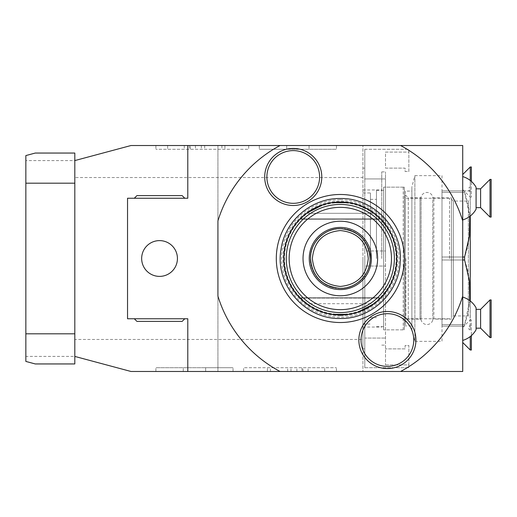 <?xml version="1.0" encoding="UTF-8"?>
<svg xmlns="http://www.w3.org/2000/svg" width="517" height="517" viewBox="0 0 517 517"><rect width="100%" height="100%" fill="white"/><g stroke="black" fill="none" stroke-linecap="round" stroke-linejoin="round"><path stroke-width="0.39" stroke-dasharray="2.58 1.94" d="M385.514 168.115L405.095 168.115L405.095 171.502L408.863 171.502L408.863 149.284L408.863 152.095L385.514 152.095L385.514 168.115L405.095 168.115L405.095 171.502L408.863 171.502L408.863 152.095L385.514 152.095L385.514 168.115M364.795 149.284L408.863 149.284L364.795 149.284L364.795 178.934L364.795 149.284M364.795 178.934L385.514 178.934L385.514 250.965L385.514 178.934L364.795 178.934L364.795 250.965L364.795 178.934M385.514 266.035L385.514 250.965L364.795 250.965L364.795 266.035L364.795 250.965L385.514 250.965L385.514 364.905L385.514 266.035L364.795 266.035L364.795 338.066L364.795 266.035L385.514 266.035M385.514 258.5L385.514 171.883L385.514 258.5M364.795 338.066L364.795 367.716L364.795 338.066L385.514 338.066L364.795 338.066M364.795 258.5L364.795 348.885L364.795 258.5M364.795 367.716L408.863 367.716L408.863 364.905L408.863 367.716L364.795 367.716M385.514 364.905L408.863 364.905L408.863 345.498L405.095 345.498L405.095 348.885L385.514 348.885L405.095 348.885L405.095 345.498L408.863 345.498L408.863 364.905L385.514 364.905M362.915 258.5L362.915 348.885L362.915 258.5M25.85 356.42L25.85 160.58L74.81 160.58L74.81 363.949L35.266 363.949L25.85 361.428L25.85 356.42L74.81 356.42L74.81 160.58L131.027 145.516L462.715 145.516L462.715 371.484L362.915 371.484L362.915 145.516L362.915 371.484L131.027 371.484L74.81 356.42L74.81 339.469L362.915 339.469M74.81 339.469L74.81 177.531L362.915 177.531M25.85 160.58L25.85 155.572L35.266 153.051L74.81 153.051L74.81 177.531M217.922 145.516L217.922 371.484L187.794 371.484L217.922 371.484L217.922 145.516L187.794 145.516L217.922 145.516M187.794 371.484L187.794 318.756L127.537 318.756L127.537 198.244L187.794 198.244L187.794 145.516M141.658 258.5A17.888 17.888 0 0 1 159.546 240.612A17.888 17.888 0 0 1 177.434 258.5A17.888 17.888 0 0 1 159.546 276.388A17.888 17.888 0 0 1 141.658 258.5M190.327 145.516L248.69 145.516L190.327 145.516L190.327 149.284L155.882 149.284L248.69 149.284L190.327 149.284M286.683 145.516L336.451 145.516L259.301 145.516L286.683 145.516L286.683 149.284L336.451 149.284L259.301 149.284L286.683 149.284L286.683 145.516M280.059 145.516A128.048 128.048 0 0 0 217.922 220.888L217.922 296.112A128.048 128.048 0 0 0 280.059 371.484M400.578 145.516A128.048 128.048 0 0 1 462.715 220.888M462.715 176.575L462.715 219.912L462.715 176.575M462.715 297.088L462.715 340.425L462.715 297.088M462.715 334.951L462.715 342.487L462.715 334.951M462.715 182.049L462.715 174.513L462.715 182.049M302.006 371.484L243.636 371.484L302.006 371.484L302.006 367.716L336.451 367.716L243.636 367.716L302.006 367.716M205.65 371.484L155.882 371.484L233.031 371.484L205.65 371.484L205.65 367.716L155.882 367.716L233.031 367.716L205.65 367.716L205.65 371.484M134.31 318.756L184.776 318.756L134.31 318.756M184.776 198.244L134.31 198.244L184.776 198.244M182.146 195.607L136.947 195.607M136.947 321.393L182.146 321.393M462.715 296.112A128.048 128.048 0 0 1 400.578 371.484M287.672 371.484L287.672 367.716M270.436 371.484L270.436 367.716M243.636 371.484L243.636 367.716L243.636 371.484M267.412 371.484L267.412 367.716L267.412 371.484M290.993 371.484L290.993 367.716M324.702 371.484L324.702 367.716L324.702 371.484M336.451 371.484L336.451 367.716L336.451 371.484M233.031 371.484L233.031 367.716L233.031 371.484M155.882 371.484L155.882 367.716L155.882 371.484M183.27 371.484L183.27 367.716L183.27 371.484M476.086 209.185L476.086 187.303M470.25 187.076L470.25 191.833C468.034 189.338 468.034 187.755 470.25 187.076L470.25 180.452M476.086 198.244L476.086 188.828L476.086 198.244M480.603 188.828L480.603 207.66M490.019 217.075L490.019 179.412M491.15 179.412L491.15 217.075M470.25 191.833L470.25 166.985M471.381 166.985L471.381 181.402M471.381 182.049L471.381 197.113L471.381 182.049M476.086 329.697L476.086 307.815M470.25 325.167L470.25 329.924C468.034 329.245 468.034 327.662 470.25 325.167L470.25 329.924M476.086 318.756L476.086 309.34L476.086 318.756M480.603 309.34L480.603 328.172M490.019 337.588L490.019 299.925M491.15 299.925L491.15 337.588M470.25 350.015L470.25 336.548M471.381 350.015L471.381 335.598M471.381 334.951L471.381 319.887L471.381 334.951M340.315 315.835A57.335 57.335 0 0 1 282.98 258.5A57.335 57.335 0 0 1 340.315 201.165A57.335 57.335 0 0 1 397.657 258.5A57.335 57.335 0 0 1 340.315 315.835M340.315 314.342A55.842 55.842 0 0 1 284.479 258.5A55.842 55.842 0 0 1 340.315 202.658A55.842 55.842 0 0 1 396.158 258.5A55.842 55.842 0 0 1 340.315 314.342M396.81 258.5A56.489 56.489 0 0 0 340.315 202.011A56.489 56.489 0 0 0 283.827 258.5A56.489 56.489 0 0 0 340.315 314.989A56.489 56.489 0 0 0 396.81 258.5M306.426 213.308C329.019 198.011 351.618 198.011 374.211 213.308L306.426 213.308L300.022 218.911L380.615 218.911L374.211 213.308L306.426 213.308L300.022 218.911L380.615 218.911L374.211 213.308L306.426 213.308L300.022 218.911L380.615 218.911L374.211 213.308L306.426 213.308L300.022 218.911L380.615 218.911L374.211 213.308L306.426 213.308L300.022 218.911L380.615 218.911L374.211 213.308L306.426 213.308L300.022 218.911L380.615 218.911L374.211 213.308L306.426 213.308L300.022 218.911L380.615 218.911L374.211 213.308L306.426 213.308L300.022 218.911L380.615 218.911L374.211 213.308L306.426 213.308L300.022 218.911L380.615 218.911L374.211 213.308L306.426 213.308L300.022 218.911L380.615 218.911L374.211 213.308L306.426 213.308L300.022 218.911L380.615 218.911L374.211 213.308L306.426 213.308L300.022 218.911L380.615 218.911L374.211 213.308L306.426 213.308L300.022 218.911L380.615 218.911L374.211 213.308L306.426 213.308L300.022 218.911L380.615 218.911L374.211 213.308L306.426 213.308L300.022 218.911L380.615 218.911L374.211 213.308L306.426 213.308M369.978 210.419L365.739 208.054M357.266 204.609L355.282 204.028M325.355 204.028L323.371 204.609M374.211 303.692C351.618 318.989 329.019 318.989 306.426 303.692L300.022 298.089L306.426 303.692L300.022 298.089L306.426 303.692L300.022 298.089L306.426 303.692L300.022 298.089L306.426 303.692L300.022 298.089L306.426 303.692L300.022 298.089L306.426 303.692L300.022 298.089L306.426 303.692L300.022 298.089L380.615 298.089L374.211 303.692L380.615 298.089L374.211 303.692L380.615 298.089L374.211 303.692L380.615 298.089L374.211 303.692L380.615 298.089L374.211 303.692L380.615 298.089L374.211 303.692L380.615 298.089L374.211 303.692L380.615 298.089L374.211 303.692L306.426 303.692L374.211 303.692M310.659 306.581L314.898 308.946M323.371 312.391L325.355 312.972M355.282 312.972L357.266 312.391M340.315 221.218A37.282 37.282 0 0 1 377.604 258.5A37.282 37.282 0 0 1 340.315 295.782A37.282 37.282 0 0 1 303.033 258.5A37.282 37.282 0 0 1 340.315 221.218M369.791 253.905A29.824 29.824 0 0 0 369.513 252.399M369.164 250.907A29.824 29.824 0 0 0 368.731 249.427M368.227 247.979A29.824 29.824 0 0 0 367.652 246.557M366.618 244.425A29.824 29.824 0 0 0 366.275 243.811M365.487 242.492A29.824 29.824 0 0 0 364.634 241.219M358.223 234.647A29.824 29.824 0 0 0 356.976 233.755M356.588 233.503A29.824 29.824 0 0 0 355.683 232.934M352.969 231.487A29.824 29.824 0 0 0 351.56 230.873M347.172 229.47A29.824 29.824 0 0 0 345.666 229.154M344.148 228.921A29.824 29.824 0 0 0 342.622 228.76M341.084 228.682A29.824 29.824 0 0 0 339.553 228.682M339.553 288.318A29.824 29.824 0 0 0 341.084 288.318M342.622 288.24A29.824 29.824 0 0 0 344.148 288.079M345.666 287.846A29.824 29.824 0 0 0 347.172 287.53M351.56 286.127A29.824 29.824 0 0 0 352.969 285.513M355.683 284.066A29.824 29.824 0 0 0 356.568 283.516M356.976 283.245A29.824 29.824 0 0 0 358.223 282.353M364.634 275.781A29.824 29.824 0 0 0 365.487 274.508M366.695 272.433A29.824 29.824 0 0 0 366.999 271.832M367.652 270.443A29.824 29.824 0 0 0 368.227 269.021M368.731 267.573A29.824 29.824 0 0 0 369.164 266.093M369.513 264.601A29.824 29.824 0 0 0 369.791 263.095M338.015 228.76A29.824 29.824 0 0 0 336.483 228.921M334.971 229.154A29.824 29.824 0 0 0 333.465 229.47M329.077 230.873A29.824 29.824 0 0 0 327.668 231.487M324.954 232.934A29.824 29.824 0 0 0 324.069 233.484M323.661 233.755A29.824 29.824 0 0 0 322.408 234.647M316.003 241.219A29.824 29.824 0 0 0 315.15 242.492M313.942 244.567A29.824 29.824 0 0 0 313.638 245.168M312.985 246.557A29.824 29.824 0 0 0 312.41 247.979M311.906 249.427A29.824 29.824 0 0 0 311.473 250.907M311.124 252.399A29.824 29.824 0 0 0 310.846 253.905M310.846 263.095A29.824 29.824 0 0 0 311.124 264.601M311.473 266.093A29.824 29.824 0 0 0 311.906 267.573M312.41 269.021A29.824 29.824 0 0 0 312.985 270.443M314.019 272.575A29.824 29.824 0 0 0 314.362 273.189M315.15 274.508A29.824 29.824 0 0 0 316.003 275.781M322.408 282.353A29.824 29.824 0 0 0 323.661 283.245M324.049 283.497A29.824 29.824 0 0 0 324.954 284.066M327.668 285.513A29.824 29.824 0 0 0 329.077 286.127M333.465 287.53A29.824 29.824 0 0 0 334.971 287.846M336.483 288.079A29.824 29.824 0 0 0 338.015 288.24M266.882 176.963A26.361 26.361 0 0 1 293.242 150.602A26.361 26.361 0 0 1 319.603 176.963A26.361 26.361 0 0 1 293.242 203.323A26.361 26.361 0 0 1 266.882 176.963M361.034 340.037A26.361 26.361 0 0 1 387.395 313.677A26.361 26.361 0 0 1 413.755 340.037A26.361 26.361 0 0 1 387.395 366.398A26.361 26.361 0 0 1 361.034 340.037M204.661 145.516L204.661 149.284M221.896 145.516L221.896 149.284M248.69 145.516L248.69 149.284L248.69 145.516M224.921 145.516L224.921 149.284L224.921 145.516M201.339 145.516L201.339 149.284M167.631 145.516L167.631 149.284L167.631 145.516M155.882 145.516L155.882 149.284L155.882 145.516M259.301 145.516L259.301 149.284L259.301 145.516M336.451 145.516L336.451 149.284L336.451 145.516M309.063 145.516L309.063 149.284L309.063 145.516M381.746 258.5L381.746 171.883L381.746 258.5M370.45 258.5L370.45 192.97L370.45 258.5M376.473 258.5L376.473 190.334L376.473 258.5M383.627 258.5L383.627 190.334L383.627 258.5M383.627 187.135L383.627 329.865L383.627 187.135L404.339 187.135L383.627 187.135M403.215 329.865L383.627 329.865L403.215 329.865M403.208 187.135L403.208 329.865M404.339 187.135L404.339 329.865L404.339 187.135M404.339 258.5L404.339 320.262L404.339 258.5M449.538 258.5L449.538 198.244L449.538 258.5M405.283 322.149L405.283 194.851L405.283 322.149L408.294 319.131L419.998 319.131L419.998 197.869L419.998 319.131A1.131 1.131 0 0 1 421.096 319.984L421.096 197.016L421.096 319.984A6.023 6.023 0 0 0 432.781 319.984A1.131 1.131 0 0 1 433.879 319.131L433.879 197.869L433.879 319.131L451.419 319.131L451.419 197.869L451.419 319.131M405.283 194.851L408.294 197.869L408.294 319.131L408.294 197.869L419.998 197.869A1.131 1.131 0 0 0 421.096 197.016A6.023 6.023 0 0 1 432.781 197.016A1.131 1.131 0 0 0 433.879 197.869L451.419 197.869M405.283 191.09L405.283 325.91L405.283 191.09L411.875 191.09L411.875 325.91L405.283 325.91M411.875 325.91L411.875 191.09M411.875 330.111L411.875 186.889L411.875 330.111L414.886 341.356L414.886 175.644L411.875 186.889M414.886 175.644L442.003 175.644L442.003 341.356L414.886 341.356L414.886 175.644M442.003 175.644L442.003 341.356M442.003 190.896L442.003 256.994L442.003 190.896L464.602 190.896L464.602 192.402L442.003 192.402L464.602 192.402L464.602 190.896L442.003 190.896M462.715 256.994L442.003 256.994L442.003 324.598L442.003 256.994L464.602 256.994C471.963 235.468 471.963 213.935 464.602 192.402L469.753 216.41M442.003 324.598L442.003 326.104L442.003 324.598L464.602 324.598L464.602 326.104L464.602 324.598L442.003 324.598M470.147 190.896L464.602 190.896L470.25 191.077L470.25 216.028M462.715 260.006L442.003 260.006L464.602 260.006L464.602 256.994M464.602 260.006C471.963 281.532 471.963 303.065 464.602 324.598L469.753 300.59M464.602 326.104L442.003 326.104L464.602 326.104M470.25 300.972L470.147 326.104M470.25 325.923L470.25 191.077M470.25 317.813L470.25 199.187L470.25 317.813L468.363 315.932L468.363 201.068L470.25 199.187M451.419 199.187L453.299 201.068L468.363 201.068L468.363 315.932L453.299 315.932L453.299 201.068L453.299 315.932L451.419 317.813L451.419 199.187L451.419 317.813M308.048 371.484L308.048 367.716M296.887 371.484L296.887 367.716M302.936 371.484L302.936 367.716M340.315 199.724A58.776 58.776 0 0 1 399.098 258.5A58.776 58.776 0 0 1 340.315 317.276A58.776 58.776 0 0 1 281.539 258.5A58.776 58.776 0 0 1 340.315 199.724M300.022 298.089L380.615 298.089M300.022 218.911L380.615 218.911M184.285 145.516L184.285 149.284M195.445 145.516L195.445 149.284M189.39 145.516L189.39 149.284M405.845 258.5L405.845 318.756L405.845 258.5M432.781 319.984L432.781 197.016L432.781 319.984M362.915 348.885L364.795 348.885M462.715 189.577L470.25 197.113L471.381 197.113M462.715 327.423L470.25 319.887L471.381 319.887M299.698 297.76L380.939 297.76L299.698 297.76M299.698 219.24L380.939 219.24L299.698 219.24M362.915 168.115L364.795 168.115M381.746 171.883L385.514 171.883M381.746 345.117L385.514 345.117M362.915 189.959L381.746 189.959M362.915 327.041L381.746 327.041M362.915 192.97L370.45 192.97M362.915 324.03L370.45 324.03M370.45 199.375L376.473 199.375M370.45 317.625L376.473 317.625M376.473 190.334L383.627 190.334M376.473 326.666L383.627 326.666M449.538 318.756L405.845 318.756L404.339 320.262M449.538 198.244L405.845 198.244L404.339 196.738"/><path stroke-width="0.78" d="M25.85 333.82L25.85 361.428L35.266 363.949L74.81 363.949L74.81 356.42L131.027 371.484L462.715 371.484L462.715 145.516L131.027 145.516L74.81 160.58L74.81 153.051L35.266 153.051L25.85 155.572L25.85 333.82L74.81 333.82M74.81 183.18L25.85 183.18M74.81 356.42L74.81 160.58M187.794 371.484L187.794 318.756L127.537 318.756L127.537 198.244L187.794 198.244L187.794 145.516M141.658 258.5A17.888 17.888 0 0 1 159.546 240.612A17.888 17.888 0 0 1 177.434 258.5A17.888 17.888 0 0 1 159.546 276.388A17.888 17.888 0 0 1 141.658 258.5M280.059 371.484A128.048 128.048 0 0 1 217.922 296.112L217.922 220.888A128.048 128.048 0 0 1 280.059 145.516M400.578 145.516A128.048 128.048 0 0 1 462.715 220.888M462.715 296.112A128.048 128.048 0 0 1 400.578 371.484M340.315 194.482A64.018 64.018 0 0 1 404.333 258.5A64.018 64.018 0 0 1 340.315 322.518A64.018 64.018 0 0 1 276.304 258.5A64.018 64.018 0 0 1 340.315 194.482M321.781 176.963A28.538 28.538 0 0 1 293.242 205.501A28.538 28.538 0 0 1 264.704 176.963A28.538 28.538 0 0 1 293.242 148.424A28.538 28.538 0 0 1 321.781 176.963M415.933 340.037A28.538 28.538 0 0 1 387.395 368.576A28.538 28.538 0 0 1 358.856 340.037A28.538 28.538 0 0 1 387.395 311.499A28.538 28.538 0 0 1 415.933 340.037M134.31 198.244L136.947 195.607L182.146 195.607L184.776 198.244M184.776 318.756L182.146 321.393L136.947 321.393L134.31 318.756M462.715 219.912A22.599 22.599 0 0 0 476.086 209.185L476.086 187.303A22.599 22.599 0 0 0 462.715 176.575M476.086 207.66L480.603 207.66L480.603 188.828L476.086 188.828M480.603 188.828L490.019 179.412L490.019 217.075L480.603 207.66M490.019 217.075L491.15 217.075L491.15 179.412L490.019 179.412M470.25 180.452L470.25 166.985L462.715 174.513M471.381 181.402L471.381 166.985L470.25 166.985M462.715 340.425A22.599 22.599 0 0 0 476.086 329.697L476.086 307.815A22.599 22.599 0 0 0 462.715 297.088M476.086 328.172L480.603 328.172L480.603 309.34L476.086 309.34M480.603 309.34L490.019 299.925L490.019 337.588L480.603 328.172M490.019 337.588L491.15 337.588L491.15 299.925L490.019 299.925M470.25 336.548L470.25 350.015L462.715 342.487M471.381 335.598L471.381 350.015L470.25 350.015M300.022 218.911L306.426 213.308L323.371 204.609M380.615 218.911L374.211 213.308L369.978 210.419M365.739 208.054L357.266 204.609M355.282 204.028L348.846 202.658M348.794 202.645L331.843 202.645M331.791 202.658L325.355 204.028M380.615 298.089L374.211 303.692L357.266 312.391M300.022 298.089L306.426 303.692L310.659 306.581M314.898 308.946L323.371 312.391M325.355 312.972L331.791 314.342M331.843 314.355L348.794 314.355M348.846 314.342L355.282 312.972M396.81 258.5A56.489 56.489 0 0 1 340.315 314.989A56.489 56.489 0 0 1 283.827 258.5A56.489 56.489 0 0 1 340.315 202.011A56.489 56.489 0 0 1 396.81 258.5A56.489 56.489 0 0 1 340.315 314.989A56.489 56.489 0 0 1 283.827 258.5A56.489 56.489 0 0 1 340.315 202.011A56.489 56.489 0 0 1 396.81 258.5M340.315 221.218A37.282 37.282 0 0 1 377.604 258.5A37.282 37.282 0 0 1 340.315 295.782A37.282 37.282 0 0 1 303.033 258.5A37.282 37.282 0 0 1 340.315 221.218M340.315 227.428A31.072 31.072 0 0 1 371.387 258.5A31.072 31.072 0 0 1 340.315 289.572A31.072 31.072 0 0 1 309.25 258.5A31.072 31.072 0 0 1 340.315 227.428M369.791 263.095A29.824 29.824 0 0 0 369.791 253.905M369.513 252.399A29.824 29.824 0 0 0 369.164 250.907M368.731 249.427A29.824 29.824 0 0 0 368.227 247.979M367.652 246.557A29.824 29.824 0 0 0 366.618 244.425M366.275 243.811A29.824 29.824 0 0 0 365.487 242.492M364.634 241.219A29.824 29.824 0 0 0 358.223 234.647M356.976 233.755A29.824 29.824 0 0 0 356.588 233.503M355.683 232.934A29.824 29.824 0 0 0 352.969 231.487M351.56 230.873A29.824 29.824 0 0 0 347.172 229.47M345.666 229.154A29.824 29.824 0 0 0 344.148 228.921M342.622 228.76A29.824 29.824 0 0 0 341.084 228.682M341.084 288.318A29.824 29.824 0 0 0 342.622 288.24M344.148 288.079A29.824 29.824 0 0 0 345.666 287.846M347.172 287.53A29.824 29.824 0 0 0 351.56 286.127M352.969 285.513A29.824 29.824 0 0 0 355.683 284.066M356.568 283.516A29.824 29.824 0 0 0 356.976 283.245M358.223 282.353A29.824 29.824 0 0 0 364.634 275.781M365.487 274.508A29.824 29.824 0 0 0 366.695 272.433M366.999 271.832A29.824 29.824 0 0 0 367.652 270.443M368.227 269.021A29.824 29.824 0 0 0 368.731 267.573M369.164 266.093A29.824 29.824 0 0 0 369.513 264.601M310.846 253.905A29.824 29.824 0 0 0 310.491 258.5C310.058 242.279 324.87 227.835 341.084 228.682C358.804 230.802 368.492 240.741 370.146 258.5C370.579 274.721 355.767 289.165 339.553 288.318C321.832 286.198 312.145 276.259 310.491 258.5A29.824 29.824 0 0 0 310.846 263.095M339.553 228.682A29.824 29.824 0 0 0 338.015 228.76M336.483 228.921A29.824 29.824 0 0 0 334.971 229.154M333.465 229.47A29.824 29.824 0 0 0 329.077 230.873M327.668 231.487A29.824 29.824 0 0 0 324.954 232.934M324.069 233.484A29.824 29.824 0 0 0 323.661 233.755M322.408 234.647A29.824 29.824 0 0 0 316.003 241.219M315.15 242.492A29.824 29.824 0 0 0 313.942 244.567M313.638 245.168A29.824 29.824 0 0 0 312.985 246.557M312.41 247.979A29.824 29.824 0 0 0 311.906 249.427M311.473 250.907A29.824 29.824 0 0 0 311.124 252.399M311.124 264.601A29.824 29.824 0 0 0 311.473 266.093M311.906 267.573A29.824 29.824 0 0 0 312.41 269.021M312.985 270.443A29.824 29.824 0 0 0 314.019 272.575M314.362 273.189A29.824 29.824 0 0 0 315.15 274.508M316.003 275.781A29.824 29.824 0 0 0 322.408 282.353M323.661 283.245A29.824 29.824 0 0 0 324.049 283.497M324.954 284.066A29.824 29.824 0 0 0 327.668 285.513M329.077 286.127A29.824 29.824 0 0 0 333.465 287.53M334.971 287.846A29.824 29.824 0 0 0 336.483 288.079M338.015 288.24A29.824 29.824 0 0 0 339.553 288.318M368.266 258.5C366.605 275.471 357.292 284.789 340.315 286.444C323.345 284.789 314.032 275.471 312.371 258.5C314.032 241.529 323.345 232.211 340.315 230.556C357.292 232.211 366.605 241.529 368.266 258.5M319.603 176.963A26.361 26.361 0 0 1 293.242 203.323A26.361 26.361 0 0 1 266.882 176.963A26.361 26.361 0 0 1 293.242 150.602A26.361 26.361 0 0 1 319.603 176.963M413.755 340.037A26.361 26.361 0 0 1 387.395 366.398A26.361 26.361 0 0 1 361.034 340.037A26.361 26.361 0 0 1 387.395 313.677A26.361 26.361 0 0 1 413.755 340.037M469.753 300.59L469.365 280.557L464.602 260.006L462.715 260.006M462.715 256.994L464.602 256.994L464.602 260.006M464.602 256.994L469.365 236.443L469.753 216.41M470.25 216.028L470.25 300.972M396.707 258.5A56.392 56.392 0 0 1 340.315 314.892A56.392 56.392 0 0 1 283.93 258.5A56.392 56.392 0 0 1 340.315 202.108A56.392 56.392 0 0 1 396.707 258.5M394.381 258.5A54.065 54.065 0 0 0 340.315 204.435A54.065 54.065 0 0 0 286.256 258.5A54.065 54.065 0 0 0 340.315 312.565A54.065 54.065 0 0 0 394.381 258.5M391.472 258.5A51.151 51.151 0 0 0 340.315 207.349A51.151 51.151 0 0 0 289.165 258.5A51.151 51.151 0 0 0 340.315 309.651A51.151 51.151 0 0 0 391.472 258.5M340.315 318.491C304.752 319.629 274.378 284.066 281.061 249.116C284.983 220.72 311.654 197.933 340.315 198.509C373.765 197.565 403.234 228.947 400.197 262.268C398.982 292.939 371.006 319.209 340.315 318.491"/></g></svg>
